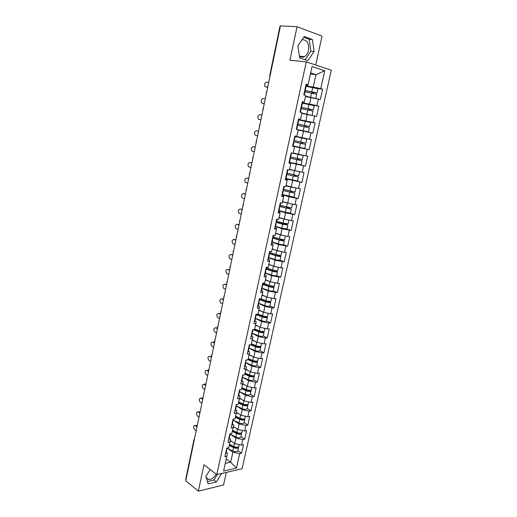 <?xml version="1.0" encoding="UTF-8"?>
<svg xmlns="http://www.w3.org/2000/svg" width="517" height="517" viewBox="0 0 517 517"><rect width="100%" height="100%" fill="white"/><g stroke="black" fill="none" stroke-linecap="round" stroke-linejoin="round"><path stroke-width="0.78" d="M299.388 55.998C300.952 57.322 302.632 57.529 304.435 56.618C306.439 55.448 307.796 53.374 308.5 50.395C309.179 43.085 307.008 39.557 301.999 39.809M216.196 474.147C214.077 477.676 211.576 479.459 208.687 479.505L206.341 478.16M315.719 65.006L322.052 36.145L297.049 26.716L280.472 25.85L185.758 480.823L198.36 491.15L223.551 484.978L226.31 472.415M242.079 468.79L331.294 70.176L306.277 61.878L216.785 474.6L242.079 468.79M310.42 74.002L315.971 74.648L324.734 70.732L312.042 66.577L308.054 84.814L306.116 84.232L303.802 94.85L305.741 95.399L304.261 102.166L304.093 102.566L302.187 102.269M324.734 70.732L320.76 88.62L322.621 89.183L317.335 88.465M305.482 96.589L320.314 99.529L322.621 89.183M318.453 99.005L316.979 105.642L318.84 106.147L312.623 105.158M301.812 113.397L316.553 116.409L318.84 106.147M314.691 115.931L313.231 122.51L315.092 122.968L302.212 120.61M298.167 130.051L312.83 133.14L315.092 122.968M310.969 132.707L309.521 139.228L311.383 139.642L294.787 136.204M292.616 146.137L309.14 149.723L311.383 139.642M307.272 149.335L305.838 155.798L307.705 156.166L305.476 166.157L292.777 163.036M289.488 162.571L305.476 166.157M303.615 165.815L302.187 172.226L304.054 172.542L301.85 182.449L295.892 180.847M285.953 178.766L301.85 182.449M299.983 182.158L298.574 188.505L300.442 188.783L298.257 198.606L293.288 197.145M282.45 194.825L289.087 196.783L298.257 198.606M296.383 198.354L294.987 204.648L296.855 204.881L294.69 214.62L290.115 213.166M278.98 210.742L285.552 212.842L294.69 214.62M292.816 214.406L291.433 220.649L293.301 220.843L291.155 230.492L286.78 228.999M275.535 226.524L282.049 228.766L291.155 230.492M289.281 230.323L287.904 236.515L289.779 236.663L287.652 246.234L283.394 244.677M272.123 242.176L278.573 244.554L287.652 246.234M285.778 246.105L284.415 252.244L286.289 252.348L284.176 261.835L279.994 260.206M268.737 257.692L275.128 260.206L284.176 261.835M282.301 261.757L280.951 267.838L282.825 267.903L280.731 277.312L276.601 275.6M265.376 273.079L271.716 275.723L280.731 277.312M278.857 277.267L277.513 283.297L279.393 283.322L277.312 292.654L273.228 290.864C272.517 291.323 270.811 291.149 268.11 290.347L262.08 288.202M262.048 288.331L268.329 291.11L277.312 292.654M275.438 292.648L274.107 298.632L275.988 298.619L273.926 307.867L269.88 305.993M258.746 303.46L264.969 306.368L272.052 307.906L273.926 307.867M272.052 307.906L270.734 313.832L272.608 313.78L270.565 322.951L266.552 320.999M255.476 318.466L261.641 321.496L268.691 323.028L270.565 322.951M268.691 323.028L267.386 328.909L269.26 328.818L267.237 337.911L263.263 335.876M252.231 333.342L258.338 336.502L265.357 338.028L267.237 337.911M265.357 338.028L264.064 343.857L265.938 343.727L263.935 352.749L259.993 350.636M249.007 348.103L255.068 351.379L262.054 352.898L263.935 352.749M262.054 352.898L260.768 358.682L262.649 358.514L260.658 367.464L256.749 365.273M245.788 362.721L251.818 366.133L258.778 367.645L260.658 367.464M258.778 367.645L257.505 373.384L259.385 373.184L257.408 382.05L253.537 379.788M242.421 377.119L248.599 380.764L255.527 382.276L257.408 382.05M255.527 382.276L254.267 387.963L256.141 387.724L254.183 396.526L250.351 394.187M239.41 391.589L245.407 395.279L252.302 396.785L254.183 396.526M252.302 396.785L251.055 402.426L252.929 402.155L250.991 410.879L247.184 408.469M236.411 405.935L242.234 409.671L249.11 411.17L250.991 410.879M249.11 411.17L247.869 416.767L249.75 416.463L247.817 425.116L244.05 422.635M233.419 420.166L239.093 423.946L245.937 425.446L247.817 425.116M245.937 425.446L244.709 430.991L246.59 430.655L244.677 439.237L240.941 436.684M230.44 434.28L235.978 438.106L242.796 439.599L244.677 439.237M242.796 439.599L241.575 445.105L243.455 444.73L241.555 453.247L237.852 450.624M227.474 448.278L232.889 452.149L239.675 453.642L241.555 453.247M239.675 453.642L236.45 468.143L223.622 471.058L227.435 453.267L226.252 452.414M304.261 102.166L302.322 101.636L300.028 112.157L301.973 112.654L300.506 119.356L298.561 118.878L296.293 129.302L298.231 129.754L296.777 136.398L294.839 135.965L292.583 146.298L294.528 146.699L293.087 153.284L291.142 152.896L288.913 163.139L290.858 163.495L289.43 170.015L287.484 169.679L285.274 179.826L287.219 180.136L285.804 186.605L283.859 186.314L281.662 196.37L283.613 196.634L282.211 203.045L280.266 202.8L278.088 212.771L280.04 212.985L278.65 219.344L276.698 219.143L274.546 229.025L276.498 229.193L275.115 235.493L273.17 235.338L271.031 245.136L272.982 245.265L271.619 251.508L269.667 251.398L267.548 261.104L269.499 261.188L268.149 267.379L266.197 267.308L264.097 276.938L266.048 276.983L264.71 283.116L262.752 283.09L260.678 292.628L262.63 292.635L261.298 298.716L259.347 298.729L257.285 308.19L259.237 308.151L257.918 314.187L255.96 314.239L253.918 323.616L255.87 323.539L254.564 329.523L252.613 329.613L250.583 338.913L252.535 338.797L251.243 344.723L249.284 344.858L247.275 354.08L249.233 353.919L247.947 359.8L245.989 359.974L243.998 369.112L245.95 368.918L244.677 374.754L242.725 374.961L240.748 384.028L242.699 383.795L241.439 389.572L239.481 389.818L237.523 398.807L239.474 398.542L238.221 404.275L236.269 404.559L234.324 413.471L236.282 413.167L235.035 418.854L233.083 419.171L231.157 428.011L233.109 427.669L231.875 433.311L229.923 433.666L228.01 442.429L229.962 442.054L228.74 447.651L226.789 448.039L224.895 456.731L226.847 456.324M302.497 102.935L309.502 104.04L310.963 97.403M309.502 104.04L316.979 105.642M298.852 119.647L305.786 120.913L307.234 114.335M300.506 119.356L298.483 119.233M305.786 120.913L313.231 122.51M294.8 136.126L302.102 137.638L303.544 131.118M296.777 136.398L294.819 136.049M302.102 137.638L309.521 139.228M293.152 152.987L298.458 154.215L299.879 147.746M294.528 146.699L292.603 146.214M298.458 154.215L305.838 155.798M289.585 169.305L294.839 170.642L296.254 164.238M290.858 163.495L288.99 162.79M294.839 170.642L302.187 172.226M286.05 185.474L291.258 186.934L292.654 180.582M287.219 180.136L287.226 179.716L285.403 179.225M291.258 186.934L298.574 188.505M282.547 201.507L287.704 203.078L289.087 196.783M283.613 196.634L283.659 196.046L282.12 195.588M287.704 203.078L294.987 204.648M279.07 217.405L284.182 219.085L285.552 212.842M280.04 212.985L280.117 212.235L278.741 211.789M284.182 219.085L291.433 220.649M275.626 233.167L280.686 234.957L282.049 228.766M276.498 229.193L276.614 228.281L275.257 227.81M280.686 234.957L287.904 236.515M272.213 248.793L277.222 250.687L278.573 244.554M272.982 245.265L273.138 244.186L271.793 243.688M277.222 250.687L284.415 252.244M268.821 264.29L273.79 266.287L275.128 260.206M269.499 261.188L269.687 259.954L268.355 259.431M273.79 266.287L280.951 267.838M265.467 279.652L270.385 281.759L271.716 275.723M266.048 276.983L266.274 275.593L264.95 275.038M270.385 281.759L277.513 283.297M262.132 294.89L267.011 297.094L268.329 291.11M262.63 292.635L262.882 291.09L261.576 290.509M267.011 297.094L274.107 298.632M258.83 309.993L263.664 312.3L264.969 306.368M259.237 308.151L259.521 306.458L258.229 305.851M263.664 312.3L270.734 313.832M255.56 324.98L260.348 327.377L261.641 321.496M255.87 323.539L256.193 321.703L254.907 321.063M260.348 327.377L267.386 328.909M252.309 339.837L257.059 342.332L258.338 336.502M252.535 338.797L252.891 336.813L251.617 336.147M257.059 342.332L264.064 343.857M249.091 354.572L253.795 357.163L255.068 351.379M249.233 353.919L249.614 351.799L248.354 351.108M253.795 357.163L260.768 358.682M245.892 369.183L250.558 371.865L251.818 366.133M245.95 368.918L246.37 366.656L245.116 365.939M250.558 371.865L257.505 373.384M242.725 383.679L247.346 386.451L248.599 380.764M242.699 383.795L243.145 381.391L241.904 380.654M247.346 386.451L254.267 387.963M239.571 398.045L244.16 400.921L245.407 395.279M239.474 398.542L239.953 396.009L238.725 395.24M244.16 400.921L251.055 402.426M236.443 412.301L241.006 415.267L242.234 409.671M236.282 413.167L236.786 410.498L235.565 409.71M241.006 415.267L247.869 416.767M233.341 426.441L237.872 429.498L239.093 423.946M233.109 427.669L233.645 424.871L232.437 424.063M237.872 429.498L244.709 430.991M230.272 440.465L234.77 443.612L235.978 438.106M229.962 442.054L230.524 439.127L229.328 438.293M234.77 443.612L241.575 445.105M185.965 479.808L185.713 479.291L193.914 439.864L194.185 440.335M226.265 458.973L230.672 462.211L232.889 452.149M225.302 463.381L230.672 462.211L236.45 468.143M270.113 75.605L269.706 75.605L279.968 26.277L280.395 26.205M297.049 26.716L289.927 60.23L306.277 61.878M216.785 474.6L203.976 464.744L198.36 491.15M306.18 86.068L313.244 87.018L315.971 74.648L310.646 72.955M308.054 84.814L307.841 85.402L306.2 85.189M313.244 87.018L320.76 88.62M309.14 149.723L292.635 146.065M210.18 469.52L205.798 476.428L208.138 483.925L216.319 481.973L221.67 473.482M307.815 60.651L314.097 51.506L312.41 39.499L304.287 36.513L297.844 45.806L299.686 57.936L307.815 60.651M207.401 481.547L213.838 480.028L217.347 474.47M213.838 480.028L216.319 481.973M305.049 59.726L310.891 51.228L309.185 39.273L303.75 37.289M309.185 39.273L312.41 39.499M310.891 51.228L314.097 51.506M196.079 425.329L195.116 425.491C193.358 425.918 193.158 427.262 194.502 429.524L196.182 430.739M226.265 450.423L226.814 449.842L226.679 449.241M225.502 453.92L226.052 453.325L226.814 449.842M196.273 425.446L196.848 425.859M226.504 449.338L227.222 447.948M195.316 425.607L196.79 426.661M239.19 444.581L238.783 446.436C237.969 447.47 236.295 447.489 233.762 446.501L229.477 444.297M232.43 441.97L230.201 440.833M238.402 446.908L238.544 447.509C237.73 448.543 236.056 448.569 233.522 447.573L229.238 445.37M238.544 447.509L237.781 450.94C236.967 451.994 235.293 452.02 232.766 451.024L227.183 448.129M229.374 444.749L234.266 447.263C235.797 447.864 236.812 447.851 237.303 447.218M197.959 411.855L198.948 411.726L197.985 411.868C196.182 412.282 195.962 413.626 197.326 415.907L199.026 417.09M229.367 436.199L229.91 435.644L229.742 435.03M228.598 439.721L229.141 439.159L229.91 435.644M199.11 411.816L199.672 412.204M229.606 435.101L230.356 433.582M198.147 411.959L199.82 413.115M200.842 398.116L201.843 398.012L200.88 398.135C199.032 398.536 198.799 399.88 200.176 402.187L201.888 403.338M232.495 421.853L233.031 421.329L232.831 420.702M231.719 425.407L232.262 424.871L233.031 421.329M201.966 398.084L202.567 398.484M232.74 420.748L233.516 419.1M201.003 398.206L202.716 399.35M203.743 384.267L204.764 384.189L203.801 384.299C201.901 384.68 201.649 386.031 203.045 388.357L204.771 389.469M235.649 407.396L236.179 406.892L235.939 406.259M234.867 410.976L235.403 410.466L236.179 406.892M204.842 384.234L205.559 384.693M235.894 406.278L236.708 404.494M203.879 384.344L205.611 385.449M206.664 370.314L207.744 370.282L206.742 370.353C204.797 370.715 204.532 372.072 205.94 374.418L207.685 375.497M238.828 392.81L239.358 392.345L239.074 391.699L239.92 389.766M238.04 396.423L238.57 395.944L239.358 392.345M207.744 370.282L208.655 370.838M206.781 370.372L208.525 371.445M211.582 356.756L209.702 356.291C207.711 356.64 207.433 357.997 208.862 360.368L210.613 361.415M242.034 378.108L242.557 377.668L242.266 377.055L248.431 379.795L249.226 376.202L244.787 374.243M241.245 381.746L241.769 381.3L242.557 377.668M242.286 376.971L243.158 374.915M209.702 356.291L211.466 357.331M242.318 430.467L241.878 432.432C241.077 433.414 239.397 433.42 236.851 432.445L232.534 430.293M235.597 427.96L233.27 426.809M241.471 432.903L241.639 433.511C240.838 434.5 239.158 434.506 236.612 433.53L232.301 431.372M241.639 433.511L240.877 436.975C240.069 437.977 238.389 437.989 235.849 437.007L230.227 434.177M232.43 430.777L237.348 433.24C238.893 433.828 239.907 433.828 240.399 433.227L240.405 433.175M245.465 416.243L245.006 418.318C244.211 419.248 242.531 419.242 239.966 418.279L235.623 416.172M238.802 413.833L236.372 412.663M244.56 418.789L244.767 419.41C243.966 420.347 242.286 420.334 239.726 419.371L235.384 417.264M244.767 419.41L243.992 422.9C243.19 423.85 241.517 423.843 238.957 422.88L233.296 420.108M235.506 416.696L240.463 419.1C242.014 419.681 243.035 419.688 243.513 419.119L243.52 419.016M248.645 401.896L248.16 404.087C247.372 404.973 245.685 404.94 243.106 403.997L238.731 401.942M242.053 399.596L239.5 398.407M247.662 404.553L247.914 405.186C247.126 406.071 245.446 406.045 242.867 405.102L238.492 403.04M247.914 405.186L247.132 408.708C246.344 409.606 244.664 409.58 242.092 408.637L236.372 405.916M238.608 402.497L243.604 404.85C245.161 405.418 246.182 405.438 246.661 404.895L246.648 404.733M251.844 387.433L251.333 389.74C250.558 390.574 248.871 390.522 246.279 389.598L241.872 387.595M245.336 385.249L242.647 384.034M250.79 390.199L251.088 390.846C250.312 391.686 248.625 391.634 246.034 390.71L241.626 388.7M251.088 390.846L250.306 394.4C249.524 395.247 247.837 395.201 245.245 394.271L239.339 391.556M241.743 388.189L246.764 390.477C248.334 391.039 249.356 391.065 249.827 390.561L249.789 390.341M255.075 372.854L254.538 375.277C253.769 376.053 252.076 375.988 249.472 375.077L245.032 373.125M248.671 370.786L245.814 369.539M253.925 375.723L254.286 376.389C253.517 377.177 251.831 377.113 249.226 376.202M254.286 376.389L253.498 379.969C252.723 380.764 251.036 380.706 248.431 379.795M244.896 373.759L249.957 375.988C251.533 376.538 252.561 376.576 253.026 376.105L252.929 375.827M212.59 342.067L213.611 342.041L212.649 342.099C210.658 342.467 210.361 343.831 211.77 346.19L213.573 347.217M245.271 363.277L245.788 362.869L245.485 362.288M244.47 366.947L244.987 366.534L245.788 362.869M213.611 342.041L214.542 342.558M245.517 362.133L246.428 359.935M212.649 342.099L214.426 343.101M258.332 358.152L257.763 360.692C257.007 361.415 255.314 361.331 252.69 360.439L248.218 358.539M252.057 356.207L249.013 354.921M257.072 361.124L257.518 361.816C256.755 362.546 255.062 362.462 252.445 361.57L247.973 359.664M257.518 361.816L256.716 365.422C255.954 366.165 254.267 366.088 251.643 365.196L245.769 362.663M248.076 359.205L253.175 361.383C254.758 361.919 255.786 361.971 256.245 361.532L256.07 361.189M215.595 327.778L216.584 327.752L215.621 327.791C213.631 328.172 213.321 329.536 214.691 331.888L216.552 332.903M248.528 348.322L249.045 347.947L248.735 347.392M247.721 352.025L248.238 351.644L249.045 347.947M216.584 327.752L217.521 328.25M248.78 347.166L249.291 346.797L249.724 344.826M215.621 327.791L217.411 328.754M261.615 343.32L261.02 345.983C260.271 346.655 258.578 346.552 255.934 345.679L251.436 343.831M255.495 341.511L252.231 340.186M260.219 346.403L260.768 347.12C260.019 347.792 258.326 347.695 255.689 346.823L250.687 344.761M260.768 347.12L259.967 350.759C259.211 351.45 257.518 351.353 254.881 350.474L249.026 348.038M251.281 344.542L256.413 346.648C258.015 347.178 259.036 347.243 259.495 346.829L259.198 346.422M220.423 314.291L218.613 313.367L219.576 313.341L218.613 313.367C216.629 313.761 216.3 315.131 217.638 317.47L219.551 318.478M251.818 333.245L252.328 332.903L252.005 332.379M251.003 336.974L251.514 336.625L252.328 332.903M219.576 313.341L220.52 313.825M252.076 332.076L252.58 331.74L253.046 329.594L258.959 331.946C261.615 332.799 263.308 332.922 264.051 332.302L263.36 331.546M264.924 328.373L264.303 331.158C263.567 331.772 261.867 331.649 259.211 330.796L254.681 328.999M258.998 326.699L255.482 325.322M264.051 332.302L263.237 335.972C262.494 336.606 260.801 336.489 258.151 335.63L252.244 333.265M254.002 329.549L259.683 331.798C261.292 332.315 262.319 332.392 262.772 332.017L262.287 331.52M221.703 298.826L221.638 298.826C219.654 299.233 219.311 300.603 220.604 302.943L222.581 303.931M255.133 318.033L255.637 317.722L255.308 317.238M254.312 321.8L254.816 321.484L255.637 317.722M222.601 298.82L223.551 299.285M255.392 316.856L255.896 316.553L256.4 314.226M221.638 298.826L223.46 299.711M256.38 314.304L262.985 316.824C264.601 317.328 265.628 317.412 266.074 317.07L265.311 316.475M268.258 313.296L267.619 316.204C266.888 316.766 265.182 316.624 262.513 315.79L257.944 314.052M262.571 311.777L258.758 310.342M266.475 316.559L267.36 317.36C266.63 317.923 264.93 317.787 262.255 316.947L256.303 314.672M267.36 317.36L266.539 321.063C265.809 321.639 264.109 321.503 261.44 320.663L255.495 318.369M224.817 284.169L224.682 284.169C222.698 284.589 222.342 285.966 223.602 288.292L225.632 289.268M258.481 302.697L258.978 302.419L258.642 301.96M257.653 306.491L258.151 306.206L258.978 302.419M225.645 284.182L226.601 284.621M258.739 301.508L259.237 301.237L259.78 298.729M224.682 284.169L226.517 285.016M259.663 299.285L266.307 301.721C267.935 302.219 268.969 302.309 269.402 302.006L268.271 301.282M269.551 301.424L270.695 302.296C269.977 302.8 268.271 302.639 265.583 301.818L259.586 299.621M271.625 298.089L270.953 301.133C270.236 301.631 268.53 301.469 265.841 300.655L260.568 298.723M266.236 296.739L262.061 295.226M270.695 302.296L269.868 306.025C269.144 306.542 267.444 306.394 264.762 305.566L258.771 303.35M227.958 269.396L227.745 269.389C225.774 269.829 225.399 271.205 226.62 273.525L228.708 274.488M261.854 287.226L262.345 286.987L261.996 286.56M261.02 291.058L261.512 290.806L262.345 286.987M228.708 269.422L229.677 269.842M262.113 286.03L262.604 285.791L263.192 283.096M227.745 269.389L229.606 270.204M262.966 284.137L269.661 286.489L272.763 286.812L271.115 285.907M272.549 286.134L274.062 287.103C273.351 287.549 271.645 287.368 268.943 286.567L262.901 284.44M275.025 282.76L274.32 285.927C273.609 286.366 271.903 286.192 269.202 285.39L263.153 283.271M272.711 282.256L270.85 281.855M270.016 281.597L265.389 279.994M265.454 279.697L266.029 279.897M231.125 254.506L230.84 254.493C228.869 254.946 228.482 256.322 229.664 258.636L231.816 259.586M265.253 271.625L265.738 271.412L265.389 271.024M264.413 275.483L264.898 275.27L265.738 271.412M231.803 254.538L232.779 254.939M265.518 270.417L266.003 270.21L266.63 267.328M230.84 254.493L232.715 255.262M266.3 268.859L273.041 271.128L276.149 271.49L273.713 270.326M275.432 270.675L277.455 271.78C276.75 272.162 275.044 271.968 272.323 271.186L266.236 269.137M278.443 267.295L277.713 270.591C277.015 270.973 275.309 270.779 272.588 269.997L266.494 267.955M276.634 266.901L268.75 264.626M268.808 264.361L269.913 264.723M277.455 271.78L276.614 275.574C275.91 275.975 274.204 275.781 271.483 274.992L265.408 272.924M234.324 239.494L233.962 239.468C231.997 239.94 231.584 241.323 232.734 243.623L234.944 244.56M268.685 255.883L269.17 255.715L268.801 255.359M267.838 259.78L268.317 259.599L269.17 255.715M234.925 239.539L235.907 239.92M268.95 254.668L269.428 254.5L270.1 251.417M233.962 239.468L235.849 240.198M276.75 254.694L279.568 256.038L276.453 255.637L269.661 253.459M278.062 254.997L280.873 256.322C280.188 256.652 278.476 256.432 275.735 255.669L269.603 253.698M281.901 251.701L281.138 255.133C280.453 255.45 278.741 255.23 276 254.474L269.868 252.509M280.518 251.398L272.136 249.129M272.188 248.897L273.984 249.465M280.873 256.322L280.027 260.148C279.335 260.49 277.623 260.277 274.889 259.515L268.769 257.518M237.549 224.365L237.103 224.326C235.145 224.811 234.718 226.2 235.836 228.495L238.098 229.406M272.149 240.011L272.621 239.875L272.246 239.552M271.289 243.94L271.768 243.791L272.621 239.875M238.066 224.41L239.061 224.772M272.414 238.783L272.892 238.647L273.603 235.377M237.103 224.326L239.009 225.011M272.162 241.988L278.327 243.895C281.074 244.644 282.793 244.877 283.471 244.599L284.324 240.741L281.093 239.242M280.091 238.996L283.012 240.45L279.891 240.017L273.047 237.923M285.384 235.972L284.589 239.533C283.917 239.798 282.198 239.558 279.445 238.815L273.267 236.928M284.415 235.758L275.555 233.497M275.6 233.296L278.34 234.123M284.324 240.741C283.646 241.006 281.933 240.767 279.18 240.024L273.002 238.13M240.806 209.114L240.276 209.055C238.318 209.559 237.878 210.949 238.957 213.237L241.277 214.128M275.639 223.997L276.11 223.893L275.723 223.609M274.779 227.958L275.244 227.848L276.11 223.893M241.239 209.159L242.24 209.495M275.91 222.756L276.375 222.659L277.138 219.189M240.276 209.055L242.195 209.702M275.58 226.317L281.791 228.152L286.941 228.915L287.807 225.024L284.46 223.415M283.51 223.182L283.827 223.732L286.483 224.733L276.466 222.252M288.893 220.1L288.072 223.809L282.915 223.021L276.692 221.218M288.337 219.983L278.999 217.735M279.038 217.567L283.142 218.743M284.899 219.24L286.244 219.531M287.807 225.024L282.65 224.242L276.427 222.433M244.089 193.739L243.468 193.655C241.523 194.179 241.064 195.575 242.105 197.849L244.483 198.728M279.161 207.84L279.626 207.776L279.232 207.53M278.295 211.841L278.753 211.77L279.626 207.776M244.431 193.785L245.446 194.095M279.438 206.593L279.897 206.535L280.699 202.858M243.468 193.655L245.413 194.263M279.025 210.516L285.287 212.267L290.444 213.094L291.317 209.165L288.234 208.067L287.917 207.466M286.993 207.246L287.297 207.957L289.985 208.881L279.917 206.451M292.441 204.099L291.588 207.944L280.149 205.372M292.26 204.06L282.476 201.837M282.502 201.701L290.774 203.737M291.317 209.165L279.826 206.58M247.397 178.236L246.693 178.132C244.748 178.669 244.282 180.071 245.284 182.339L247.714 183.192M282.715 191.548L283.174 191.523L282.767 191.309M281.836 195.581L282.295 195.549L283.174 191.523M247.656 178.275L248.677 178.572M282.993 190.288L283.445 190.262L284.292 186.378M246.693 178.132L248.651 178.688M282.502 194.573L293.979 197.139L294.858 193.177L291.737 192.175L291.452 191.387M290.541 191.174L290.806 192.04L293.52 192.886L282.967 190.405M289.959 191.025L290.832 187.044L296.008 187.975L295.129 191.943L283.639 189.384M290.832 187.044L285.979 185.797M286.004 185.7L294.664 187.665M294.858 193.177L282.941 190.508M250.739 162.609L249.944 162.474C248.005 163.029 247.52 164.438 248.49 166.7L250.978 167.534M286.302 175.108L286.748 175.121L286.334 174.946M285.416 179.179L285.862 179.179L286.748 175.121M250.907 162.642L251.941 162.907M286.58 173.835L287.025 173.848L287.885 169.75M287.471 169.75L287.917 169.776M249.944 162.474L251.921 162.991M286.011 178.501L297.546 181.04L298.425 177.047L295.272 176.148L295.058 175.179M294.154 174.972L294.341 175.993L297.088 176.756L286.47 174.332M289.533 169.563L295.937 170.881M297.824 171.289L289.52 169.621M299.589 171.799L298.703 175.799L287.155 173.266M298.425 177.047L286.457 174.403M254.105 146.86L253.22 146.686C251.288 147.261 250.79 148.676 251.721 150.925L254.267 151.733M289.921 158.519L290.36 158.57L289.934 158.435M289.022 162.629L289.468 162.668L290.36 158.57M254.183 146.873L255.224 147.119M290.199 157.239L290.638 157.291L291.536 153.181L291.11 153.064M291.097 153.116L291.536 153.181M253.22 146.686L255.217 147.158M289.552 162.28L301.14 164.807L302.031 160.781L298.664 159.876L298.761 158.835M297.85 158.635L297.727 159.695L300.687 160.49L290.005 158.124M293.087 153.278L301.857 155.19L293.12 153.155M293.126 153.122L303.201 155.481L292.221 153.11M303.201 155.481L302.309 159.52L290.703 157M302.031 160.781L289.998 158.157M258.545 131.189L256.529 130.762C254.597 131.363 254.086 132.785 254.984 135.027L257.582 135.809M293.566 141.787L305.663 144.366L302.245 143.558L302.71 142.408L305.948 143.099L294.283 140.585L304.591 142.808L301.779 142.207L301.314 143.358L304.313 144.075L293.572 141.768M292.667 145.93L293.1 146.007L294.005 141.878M294.755 136.333L295.188 136.443L294.283 140.585M305.948 143.099L306.846 139.021L295.168 136.527M305.663 144.366L304.765 148.431L293.12 145.923M261.893 115.084L259.864 114.703C257.938 115.33 257.408 116.752 258.274 118.988L259.78 119.556M297.249 124.901L297.676 125.03L296.771 129.205L296.325 129.14M296.338 129.082L296.771 129.205M260.917 119.782L259.864 119.576M297.534 123.595L297.96 123.731L297.514 123.679M298.451 119.401L298.871 119.55L297.96 123.731M260.923 119.744L258.901 119.349M305.786 126.969L306.342 125.948L309.612 126.529L297.456 123.964M297.443 124.002L308.255 126.238L305.411 125.721L304.868 126.775M298.231 129.761L307.066 131.622L298.206 129.89M298.199 129.916L308.423 131.906L297.469 129.573M309.612 126.529L310.523 122.419L298.787 119.944M308.423 131.906L309.328 127.809L297.611 125.327M265.273 98.837L263.224 98.508C261.305 99.154 260.762 100.589 261.596 102.812L263.043 103.4M300.965 107.866L301.385 108.04L300.435 112.26M300.047 112.086L300.467 112.247M264.277 103.62L263.218 103.445M301.249 106.547L301.67 106.722L301.217 106.715M302.174 102.314L302.594 102.502L301.67 106.722M264.297 103.542L262.255 103.193M309.386 110.166L310.006 109.339L313.315 109.817L301.094 107.278M301.075 107.349L311.951 109.526L309.076 109.093L308.468 109.979M301.87 113.126L308.378 114.58M310.297 114.987L301.883 113.061M313.315 109.817L314.233 105.668L302.439 103.213M312.113 115.239L313.031 111.103L301.256 108.648M268.685 82.455L266.617 82.177C264.698 82.843 264.142 84.284 264.943 86.507L266.339 87.102M304.713 90.675L305.127 90.889L304.235 94.973M267.67 87.328L266.598 87.173M305.004 89.344L305.418 89.564L304.946 89.596M305.935 85.072L306.348 85.305L305.418 89.564M267.703 87.199L265.635 86.901M313.089 93.222L313.696 92.588L317.05 92.95L304.765 90.436M304.739 90.553L315.68 92.666L312.772 92.317L312.145 93.041M317.05 92.95L317.974 88.769L306.122 86.333M315.822 98.443L316.759 94.256L304.927 91.813M315.835 98.43L305.56 96.246M305.534 96.349L314.452 98.152M236.586 447.677L236.683 447.237M233.762 446.501L234.447 443.386M232.766 451.024L233.522 447.573M239.681 433.66L239.785 433.181M236.851 432.445L237.549 429.278M235.849 437.007L236.612 433.53M242.803 419.526L242.912 419.016M239.966 418.279L240.676 415.054M238.957 422.88L239.726 419.371M245.95 405.276L246.073 404.733M243.106 403.997L243.83 400.714M242.092 408.637L242.867 405.102M249.123 390.91L249.252 390.329M246.279 389.598L247.01 386.251M245.245 394.271L246.034 390.71M252.322 376.428L252.458 375.807M249.472 375.077L250.222 371.671M255.547 361.829L255.695 361.17M252.69 360.439L253.453 356.976M251.643 365.196L252.445 361.57M258.797 347.101L258.952 346.403M255.934 345.679L256.716 342.151M254.881 350.474L255.689 346.823M262.08 332.257L262.242 331.52M259.211 330.796L259.999 327.203M258.151 335.63L258.959 331.946M265.383 317.289L265.538 316.585M262.513 315.79L263.315 312.132M261.44 320.663L262.255 316.947M268.717 302.193L268.859 301.547M265.841 300.655L266.662 296.932M264.762 305.566L265.583 301.818M272.078 286.967L272.207 286.386M269.202 285.39L270.029 281.603M268.11 290.347L268.943 286.567M275.471 271.612L275.587 271.089M272.588 269.997L273.428 266.177M271.483 274.992L272.323 271.186M277.719 254.926L276.963 254.887M278.889 256.128L278.993 255.669M276 254.474L276.847 250.622M274.889 259.515L275.735 255.669M281.313 239.449L280.376 239.377M282.34 240.515L282.431 240.114M279.445 238.815L280.298 234.931M278.327 243.895L279.18 240.024M284.757 223.822L283.827 223.732M285.817 224.766L285.895 224.43M282.915 223.021L283.781 219.105M281.791 228.152L282.65 224.242M288.234 208.067L287.297 207.957M286.424 207.097L287.29 203.142M285.287 212.267L286.153 208.325M291.737 192.175L290.806 192.04M288.809 196.247L289.682 192.266M295.272 176.148L294.341 175.993M293.52 174.824L294.406 170.797M292.363 180.084L293.249 176.071M298.839 159.979L297.908 159.798M297.12 158.473L298.012 154.415M295.95 163.779L296.842 159.734M302.432 143.668L301.501 143.468M301.779 142.207L302.71 142.408M300.745 141.981L301.644 137.89M299.569 147.332L300.467 143.254M305.411 125.721L306.342 125.948M304.403 125.34L305.314 121.211M303.214 130.743L304.125 126.626M309.076 109.093L310.006 109.339M308.1 108.557L309.017 104.389M306.898 114.005L307.815 109.856M312.772 92.317L313.696 92.588M311.822 91.619L312.746 87.418M310.614 97.118L311.538 92.931M304.435 56.618L299.582 56.166M208.687 479.505L206.134 477.495M194.463 439.017L193.914 439.864M197.332 425.226L196.783 426.073L196.951 427.055M200.221 411.332L199.678 412.172L199.846 413.154M203.142 397.321L202.593 398.161L202.761 399.143M206.083 383.194L205.533 384.034L205.701 385.023M209.042 368.957L208.493 369.797L208.668 370.779M212.035 354.604L211.479 355.444L211.653 356.433M215.046 340.134L214.49 340.974L214.665 341.963M218.084 325.542L217.528 326.382L217.702 327.371M221.147 310.833L220.591 311.673L220.765 312.669M224.229 296.002L223.674 296.848L223.848 297.837M227.344 281.048L226.782 281.894L226.963 282.889M230.485 265.971L229.923 266.817L230.097 267.819M233.652 250.764L233.083 251.611L233.264 252.619M236.844 235.429L236.275 236.282L236.456 237.29M240.062 219.964L239.494 220.824L239.668 221.838M243.307 204.37L242.738 205.236L242.912 206.257M246.583 188.64L246.008 189.513L246.189 190.54M249.885 172.781L249.304 173.654L249.485 174.688M253.214 156.78L252.632 157.659L252.813 158.706M256.574 140.643L255.993 141.535L256.167 142.589M259.961 124.364L259.372 125.263L259.553 126.329M263.379 107.95L262.791 108.854L262.966 109.927M266.83 91.386L266.236 92.297L266.41 93.383M269.706 75.605L269.887 76.697M197.985 411.868L198.948 411.726M200.88 398.135L201.843 398.012M203.801 384.299L204.764 384.189M206.742 370.353L207.705 370.262M273.228 290.864L274.062 287.103M276.86 254.823L277.396 254.855M280.259 239.306L281.196 239.377M283.697 223.654L284.628 223.745M287.161 207.873L288.092 207.983M290.651 191.949L291.588 192.085M294.173 175.89L295.11 176.045M297.727 159.695L298.664 159.876M301.314 143.358L302.245 143.558"/></g></svg>
